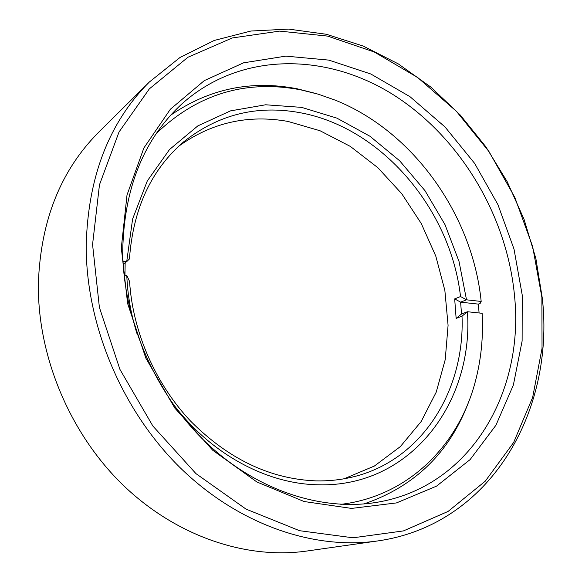 <?xml version="1.0" encoding="UTF-8"?>
<svg xmlns="http://www.w3.org/2000/svg" width="582" height="582" viewBox="0 0 582 582"><rect width="100%" height="100%" fill="white"/><g stroke="black" fill="none" stroke-linecap="round" stroke-linejoin="round"><path stroke-width="0.87" d="M121.311 247.896L127.014 194.999L143.885 147.959L170.344 109.263L204.333 80.592L243.589 62.82L285.813 56.127L328.866 60.121L370.821 74.001L410.012 96.699L445.019 126.963L474.657 163.418L497.923 204.617L514.001 249.045L522.229 295.074L522.119 341.016L513.368 385.044L495.937 425.238L470.111 459.598L436.565 486.123L396.473 502.921L351.564 508.413L304.102 501.524L256.829 481.94L212.743 450.264L174.855 408.12L145.813 358.083L127.604 303.455L121.311 247.896M514.583 296.405C507.213 215.973 460.311 137.25 393.337 94.771C326.524 52.678 241.006 51.369 182.413 103.421C143.929 138.72 124.031 187.819 122.729 250.711C123.028 320.035 155.314 394.312 206.741 443.12C258.335 491.819 324.705 512.327 380.366 501.699C471.857 484.639 524.215 390.777 514.583 296.405M92.567 244.505L99.398 307.427L119.914 369.374L152.884 426.053L195.959 473.624L246.026 509.112L299.555 530.697L353.056 537.797L403.406 530.922L448.096 511.418L485.25 481.19L513.659 442.436L532.654 397.419L542.031 348.378L541.893 297.387L532.625 246.419L514.772 197.276L489.047 151.669L456.324 111.22L417.65 77.493L374.255 51.987L327.651 36.106L279.615 31.108L232.254 37.961L187.964 57.24L149.334 88.879L119.019 132.005L99.464 184.814L92.567 244.505M542.388 298.719C554.741 410.928 490.859 525.015 377.485 540.969C313.298 550.157 237.842 524.367 179.649 467.215C121.66 409.939 85.903 324.494 86.194 245.32C88.006 176.753 109.067 122.315 149.37 82.004L180.056 57.443L214.314 40.427L250.886 31.035L288.592 29.1L326.349 34.273L363.183 46.051L398.241 63.86L430.782 87.038L460.151 114.901L485.81 146.729L507.249 181.795L524.062 219.349L535.884 258.59L542.388 298.719M149.37 82.004L98.714 132.216C60.739 170.264 40.624 220.651 38.368 283.39C37.394 355.798 69.585 433.095 122.787 484.828C176.179 536.429 246.266 559.68 306.874 551.03L377.485 540.969M178.812 146.14C211.739 122.569 248.136 114.327 287.988 121.434L320.042 130.746L350.335 146.417L377.849 167.689L401.74 193.697L421.259 223.503L435.794 256.109L444.859 290.425L448.082 325.338L445.223 359.661L436.216 392.152L421.15 421.55L400.358 446.59L374.401 466.037L344.129 478.775M137.345 334.745C131.081 315.051 127.567 295.263 126.789 275.388L129.575 281.484C132.74 331.922 155.365 383.822 190.685 421.208C228.493 459.147 270.215 479.037 315.859 480.877C327.928 481.147 339.612 479.99 350.895 477.407C421.615 461.606 465.047 390.82 462.021 316.157L467.441 311.734C473.828 402.257 410.747 487.541 318.267 484.784C264.679 484.049 205.977 451.421 168.758 397.95M123.158 264.163L126.716 261.645L132.609 218.992L147.275 180.98L169.544 149.494L197.858 125.872L230.479 110.886L265.639 104.782L301.629 107.372L336.862 118.117L369.948 136.246L399.659 160.785L424.969 190.641L444.997 224.63L459.031 261.464L466.517 299.81L481.183 301.454C472.504 214.918 413.322 131.452 335.399 100.22L318.289 94.197L300.858 89.868C245.917 79.392 197.764 93.891 156.391 133.38M170.65 115.2C209.244 88.66 251.446 79.865 297.257 88.806L316.47 93.658M125.159 262.751L124.963 275.199M462.021 316.157L456.135 318.405L454.68 298.901L460.529 296.536C450.613 209.185 381.436 127.298 299.788 112.646C256.924 104.84 218.315 114.487 183.985 141.579C151.305 169.442 133.125 208.567 129.444 258.946L126.716 261.645L123.006 261.223M460.529 296.536L466.517 299.81L460.609 302.153L478.339 304.117L480.172 303.411L481.183 301.454M478.339 304.117L479.095 312.978M469.092 400.729C450.221 452.018 415.141 486.428 363.866 503.968M340.768 504.354C407.975 496.431 458.616 445.47 475.29 381.683C481.139 359.647 483.424 336.854 482.136 313.298L467.441 311.734M126.789 275.388L124.046 275.097M454.68 298.901L460.617 302.153L461.511 314.004L467.433 311.734M461.511 314.004L456.135 318.405"/></g></svg>
